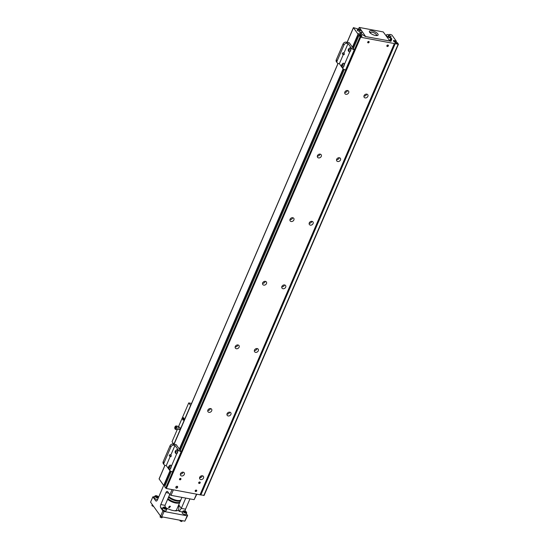 <?xml version="1.0" encoding="UTF-8"?>
<svg xmlns="http://www.w3.org/2000/svg" width="549" height="549" viewBox="0 0 549 549"><rect width="100%" height="100%" fill="white"/><g stroke="black" fill="none" stroke-linecap="round" stroke-linejoin="round"><path stroke-width="0.82" d="M368.722 41.443A0.844 0.666 -35.6 0 1 368.104 42.877A0.844 0.666 -35.6 0 1 368.722 41.443A0.679 0.542 -35.6 0 1 367.995 42.506A0.679 0.542 -35.6 0 1 367.631 42.211M387.937 45.045A0.844 0.666 -35.6 0 1 387.313 46.487A0.844 0.666 -35.6 0 1 387.937 45.045A0.679 0.542 -35.6 0 1 387.21 46.116A0.679 0.542 -35.6 0 1 386.846 45.821M199.754 482.001A0.844 0.666 -35.6 0 1 199.136 483.443A0.844 0.666 -35.6 0 1 199.754 482.001M180.539 478.399A0.844 0.666 -35.6 0 1 179.921 479.833A0.844 0.666 -35.6 0 1 180.539 478.399M196.274 490.079A0.844 0.666 -35.6 0 1 195.657 491.52A0.844 0.666 -35.6 0 1 196.274 490.079M177.059 486.476A0.844 0.666 -35.6 0 1 176.442 487.91A0.844 0.666 -35.6 0 1 177.059 486.476M366.787 94.133A2.217 1.757 -35.6 0 1 367.775 94.73A2.217 1.757 -35.6 0 1 367.514 96.96A2.217 1.757 -35.6 0 1 365.16 97.914A2.217 1.757 -35.6 0 1 364.172 97.31A2.217 1.757 -35.6 0 1 364.433 95.08A2.217 1.757 -35.6 0 1 366.787 94.133M363.946 96.061A2.217 1.757 144.4 0 0 366.663 94.112M347.579 90.523A2.217 1.757 -35.6 0 1 348.56 91.127A2.217 1.757 -35.6 0 1 348.306 93.357A2.217 1.757 -35.6 0 1 345.945 94.304A2.217 1.757 -35.6 0 1 344.964 93.701A2.217 1.757 -35.6 0 1 345.218 91.47A2.217 1.757 -35.6 0 1 347.579 90.523M344.731 92.452A2.217 1.757 144.4 0 0 347.448 90.503M339.392 157.741A2.217 1.757 -35.6 0 1 340.38 158.338A2.217 1.757 -35.6 0 1 340.126 160.569A2.217 1.757 -35.6 0 1 337.765 161.523A2.217 1.757 -35.6 0 1 336.777 160.919A2.217 1.757 -35.6 0 1 337.038 158.688A2.217 1.757 -35.6 0 1 339.392 157.741M336.551 159.67A2.217 1.757 144.4 0 0 339.268 157.721M320.184 154.132A2.217 1.757 -35.6 0 1 321.165 154.736A2.217 1.757 -35.6 0 1 320.911 156.966A2.217 1.757 -35.6 0 1 318.55 157.913A2.217 1.757 -35.6 0 1 317.569 157.309A2.217 1.757 -35.6 0 1 317.823 155.079A2.217 1.757 -35.6 0 1 320.184 154.132M317.336 156.06A2.217 1.757 144.4 0 0 320.06 154.111M311.997 221.35A2.217 1.757 -35.6 0 1 312.985 221.947A2.217 1.757 -35.6 0 1 312.731 224.177A2.217 1.757 -35.6 0 1 310.37 225.131A2.217 1.757 -35.6 0 1 309.382 224.527A2.217 1.757 -35.6 0 1 309.643 222.297A2.217 1.757 -35.6 0 1 311.997 221.35M309.156 223.278A2.217 1.757 144.4 0 0 311.873 221.329M292.789 217.74A2.217 1.757 -35.6 0 1 293.77 218.344A2.217 1.757 -35.6 0 1 293.516 220.574A2.217 1.757 -35.6 0 1 291.162 221.522A2.217 1.757 -35.6 0 1 290.174 220.918A2.217 1.757 -35.6 0 1 290.428 218.687A2.217 1.757 -35.6 0 1 292.789 217.74M289.941 219.669A2.217 1.757 144.4 0 0 292.665 217.72M284.608 284.958A2.217 1.757 -35.6 0 1 285.59 285.555A2.217 1.757 -35.6 0 1 285.336 287.786A2.217 1.757 -35.6 0 1 282.975 288.74A2.217 1.757 -35.6 0 1 281.994 288.136A2.217 1.757 -35.6 0 1 282.248 285.905A2.217 1.757 -35.6 0 1 284.608 284.958M281.761 286.887A2.217 1.757 144.4 0 0 284.478 284.938M265.393 281.349A2.217 1.757 -35.6 0 1 266.382 281.953A2.217 1.757 -35.6 0 1 266.121 284.183A2.217 1.757 -35.6 0 1 263.767 285.13A2.217 1.757 -35.6 0 1 262.779 284.526A2.217 1.757 -35.6 0 1 263.033 282.296A2.217 1.757 -35.6 0 1 265.393 281.349M262.552 283.277A2.217 1.757 144.4 0 0 265.27 281.328M257.213 348.567A2.217 1.757 -35.6 0 1 258.195 349.164A2.217 1.757 -35.6 0 1 257.941 351.394A2.217 1.757 -35.6 0 1 255.58 352.348A2.217 1.757 -35.6 0 1 254.599 351.744A2.217 1.757 -35.6 0 1 254.853 349.514A2.217 1.757 -35.6 0 1 257.213 348.567M254.365 350.495A2.217 1.757 144.4 0 0 257.083 348.546M237.998 344.957A2.217 1.757 -35.6 0 1 238.987 345.561A2.217 1.757 -35.6 0 1 238.726 347.792A2.217 1.757 -35.6 0 1 236.372 348.739A2.217 1.757 -35.6 0 1 235.384 348.135A2.217 1.757 -35.6 0 1 235.645 345.904A2.217 1.757 -35.6 0 1 237.998 344.957M235.157 346.886A2.217 1.757 144.4 0 0 237.875 344.937M229.818 412.175A2.217 1.757 -35.6 0 1 230.8 412.773A2.217 1.757 -35.6 0 1 230.546 415.003A2.217 1.757 -35.6 0 1 228.192 415.957A2.217 1.757 -35.6 0 1 227.204 415.353A2.217 1.757 -35.6 0 1 227.458 413.123A2.217 1.757 -35.6 0 1 229.818 412.175M226.97 414.104A2.217 1.757 144.4 0 0 229.695 412.155M210.603 408.566A2.217 1.757 -35.6 0 1 211.591 409.17A2.217 1.757 -35.6 0 1 211.338 411.4A2.217 1.757 -35.6 0 1 208.977 412.347A2.217 1.757 -35.6 0 1 207.989 411.743A2.217 1.757 -35.6 0 1 208.249 409.513A2.217 1.757 -35.6 0 1 210.603 408.566M207.762 410.494A2.217 1.757 144.4 0 0 210.48 408.545M202.423 475.784A2.217 1.757 -35.6 0 1 203.411 476.381A2.217 1.757 -35.6 0 1 203.151 478.611A2.217 1.757 -35.6 0 1 200.797 479.565A2.217 1.757 -35.6 0 1 199.809 478.961A2.217 1.757 -35.6 0 1 200.062 476.731A2.217 1.757 -35.6 0 1 202.423 475.784M199.582 477.712A2.217 1.757 144.4 0 0 202.3 475.763M183.208 472.174A2.217 1.757 -35.6 0 1 184.196 472.778A2.217 1.757 -35.6 0 1 183.942 475.009A2.217 1.757 -35.6 0 1 181.582 475.956A2.217 1.757 -35.6 0 1 180.6 475.352A2.217 1.757 -35.6 0 1 180.854 473.121A2.217 1.757 -35.6 0 1 183.208 472.174M180.367 474.103A2.217 1.757 144.4 0 0 183.085 472.154M388.328 36.131A1.558 0.576 23.3 0 0 389.838 37.058A1.558 0.576 23.3 0 0 391.101 37.003A1.558 0.576 23.3 0 0 391.012 36.639A1.558 0.576 23.3 0 0 389.502 35.706A1.558 0.576 23.3 0 0 388.232 35.767A1.558 0.576 23.3 0 0 388.328 36.131M357.324 30.312A1.558 0.576 23.3 0 0 358.833 31.238A1.558 0.576 23.3 0 0 360.096 31.176A1.558 0.576 23.3 0 0 360.007 30.813A1.558 0.576 23.3 0 0 358.497 29.886A1.558 0.576 23.3 0 0 357.227 29.941A1.558 0.576 23.3 0 0 357.324 30.312M389.769 40.756L390.895 38.135A3.548 1.304 -156.7 0 1 386.62 35.809A3.548 1.304 -156.7 0 1 386.414 34.978A3.548 1.304 -156.7 0 1 388.411 34.628L389.701 34.848M360.672 37.257L166.326 488.507L200.179 494.827L394.525 43.577L360.672 37.257L358.977 35.479L353.371 48.484M389.618 34.848L390.023 34.388L391.869 34.971L396.46 41.388L393.75 40.352L394.216 41.003L393.4 40.852L395.555 42.877L397.346 43.213L396.913 42.602L397.401 42.698L398.437 44.236L394.944 43.652L200.605 494.91L200.179 494.827M166.326 488.507L164.631 486.737L171.226 471.433M165.297 485.199L164.391 485.028M170.437 471.001L164.185 485.515L163.698 485.426L159.073 478.879L164.906 465.326M200.605 494.91L204.063 495.356M390.895 38.135L391.581 38.505L390.414 41.223M391.039 41.23L391.787 39.13A2.457 0.906 23.3 0 0 391.636 38.574L391.581 38.505M391.046 41.223L365.38 36.522L360.432 33.242A2.457 0.906 23.3 0 1 359.719 32.583L359.794 32.679M352.437 47.173L358.037 34.168L353.412 27.628L357.406 28.809A3.548 1.304 -156.7 0 1 360.707 30.202A3.548 1.304 -156.7 0 1 361.921 31.966A3.548 1.304 -156.7 0 1 359.945 32.322M358.037 34.168L358.524 34.264L358.092 33.654L359.876 33.99L359.218 35.527M358.977 35.479L361.688 36.515L361.221 35.863L362.031 36.014L359.876 33.99M394.944 43.652L394.525 43.577M394.216 41.003L393.949 41.621M394.889 42.184L395.534 40.688M396.46 41.388L395.802 42.925M163.698 485.426L170.032 470.713M179.351 449.068L343.118 68.817M360.35 34.642L359.767 35.994M360.515 36.296L361.16 34.8M360.995 36.385L361.221 35.863M344.305 69.538L180.292 450.379M396.701 43.09L396.913 42.602M395.39 42.644L395.973 41.292M358.524 34.264L352.767 47.639M343.516 69.105L179.681 449.528M170.046 454.689A0.844 0.666 -35.6 0 1 169.38 455.169M170.814 455.066L171.315 455.766L170.938 456.658L170.43 455.958A0.844 0.666 -35.6 0 1 169.469 455.046A0.844 0.666 -35.6 0 1 170.814 455.066L174.973 445.411L173.916 445.212L173.079 444.045L176.167 444.628L181.197 451.642L172.496 471.838A2.368 0.872 23.3 0 1 169.627 470.287L166.278 465.607L165.215 465.408A2.457 1.949 -35.6 0 1 164.124 464.742A2.457 1.949 -35.6 0 1 164.007 462.91L163.17 461.743L170.06 445.747A2.457 1.949 -35.6 0 1 173.079 444.045M181.197 451.642A2.368 0.872 -156.7 0 1 178.322 450.091L174.973 445.411M164.124 464.742L163.286 463.576A2.457 1.949 -35.6 0 1 163.17 461.743M170.43 455.958L166.278 465.607M170.06 445.747L170.897 446.92A2.457 1.949 -35.6 0 1 173.916 445.212M170.897 446.92L164.007 462.91M343.132 52.793A0.844 0.666 -35.6 0 1 342.466 53.274M343.9 53.171L344.401 53.877L344.017 54.763L343.516 54.063A0.844 0.666 -35.6 0 1 342.549 53.15A0.844 0.666 -35.6 0 1 343.9 53.171L348.059 43.522L347.002 43.323L346.158 42.149L349.253 42.733L354.277 49.753L345.582 69.943A2.368 0.872 23.3 0 1 342.706 68.392L339.357 63.711L338.301 63.512A2.457 1.949 -35.6 0 1 337.21 62.847A2.457 1.949 -35.6 0 1 337.093 61.021L336.256 59.848L343.139 43.851A2.457 1.949 -35.6 0 1 346.158 42.149M354.277 49.753A2.368 0.872 -156.7 0 1 351.408 48.195L348.059 43.522M337.21 62.847L336.365 61.68A2.457 1.949 -35.6 0 1 336.256 59.848M343.516 54.063L339.357 63.711M343.139 43.851L343.983 45.025A2.457 1.949 -35.6 0 1 347.002 43.323M343.983 45.025L337.093 61.021M180.477 449.947L179.598 449.906M353.563 48.051L352.684 48.01M169.641 469.059A2.018 0.974 -79.4 0 0 169.765 469.1A2.018 0.974 -79.4 0 0 170.993 467.721A2.018 0.974 -79.4 0 0 170.876 465.394A2.018 0.974 -79.4 0 0 170.506 465.133A2.018 0.974 -79.4 0 0 170.382 465.127M169.373 468.997L168.886 468.565C168.097 467.425 168.502 466.266 170.108 465.085A2.018 0.974 100.6 0 1 170.259 465.092A2.018 0.974 100.6 0 1 170.629 465.353A2.018 0.974 100.6 0 1 170.746 467.673A2.018 0.974 100.6 0 1 169.517 469.052A2.018 0.974 100.6 0 1 169.373 468.997A2.018 0.974 100.6 0 1 169.147 468.791M168.824 467.741A0.947 0.46 100.6 0 1 168.838 466.472A0.947 0.46 100.6 0 1 169.524 466.128A0.947 0.46 100.6 0 1 169.511 467.405A0.947 0.46 100.6 0 1 168.824 467.741M168.934 466.595L169.511 466.602L169.078 467.611L168.934 466.595L169.497 466.705M169.325 467.364L168.838 467.274M176.256 453.707A2.018 0.974 -79.4 0 0 176.373 453.749A2.018 0.974 -79.4 0 0 177.602 452.369A2.018 0.974 -79.4 0 0 177.485 450.05A2.018 0.974 -79.4 0 0 177.114 449.789A2.018 0.974 -79.4 0 0 176.991 449.782M175.989 453.652L175.502 453.22C174.706 452.074 175.117 450.914 176.723 449.734A2.018 0.974 100.6 0 1 176.874 449.741A2.018 0.974 100.6 0 1 177.245 450.002A2.018 0.974 100.6 0 1 177.354 452.321A2.018 0.974 100.6 0 1 176.126 453.7A2.018 0.974 100.6 0 1 175.989 453.652A2.018 0.974 100.6 0 1 175.762 453.44M175.44 452.397A0.947 0.46 100.6 0 1 175.447 451.12A0.947 0.46 100.6 0 1 176.133 450.777A0.947 0.46 100.6 0 1 176.119 452.053A0.947 0.46 100.6 0 1 175.44 452.397M175.543 451.251L176.126 451.251L175.687 452.259L175.543 451.251L176.105 451.353M175.934 452.012L175.447 451.923M342.727 67.163A2.018 0.974 -79.4 0 0 342.844 67.204A2.018 0.974 -79.4 0 0 344.072 65.825A2.018 0.974 -79.4 0 0 343.955 63.499A2.018 0.974 -79.4 0 0 343.592 63.238A2.018 0.974 -79.4 0 0 343.461 63.231M342.459 67.108L341.972 66.669C341.183 65.53 341.588 64.37 343.194 63.19A2.018 0.974 100.6 0 1 343.345 63.197A2.018 0.974 100.6 0 1 343.715 63.458A2.018 0.974 100.6 0 1 343.832 65.777A2.018 0.974 100.6 0 1 342.603 67.156A2.018 0.974 100.6 0 1 342.459 67.108A2.018 0.974 100.6 0 1 342.233 66.896M341.91 65.853A0.947 0.46 100.6 0 1 341.924 64.576A0.947 0.46 100.6 0 1 342.603 64.233A0.947 0.46 100.6 0 1 342.59 65.509A0.947 0.46 100.6 0 1 341.91 65.853M342.013 64.707L342.597 64.707L342.164 65.715L342.013 64.707L342.583 64.809M342.411 65.468L341.917 65.379M349.336 51.812A2.018 0.974 -79.4 0 0 349.459 51.853A2.018 0.974 -79.4 0 0 350.687 50.474A2.018 0.974 -79.4 0 0 350.571 48.154A2.018 0.974 -79.4 0 0 350.2 47.893A2.018 0.974 -79.4 0 0 350.077 47.887M349.068 51.757L348.581 51.325C347.792 50.179 348.196 49.019 349.802 47.845A2.018 0.974 100.6 0 1 349.953 47.845A2.018 0.974 100.6 0 1 350.324 48.106A2.018 0.974 100.6 0 1 350.44 50.433A2.018 0.974 100.6 0 1 349.212 51.805A2.018 0.974 100.6 0 1 349.068 51.757A2.018 0.974 100.6 0 1 348.841 51.551M348.519 50.501A0.947 0.46 100.6 0 1 348.533 49.225A0.947 0.46 100.6 0 1 349.219 48.882A0.947 0.46 100.6 0 1 349.205 50.158A0.947 0.46 100.6 0 1 348.519 50.501M348.629 49.355L349.205 49.355L348.773 50.364L348.629 49.355L349.191 49.458M349.02 50.124L348.533 50.028M168.797 496.598A7.446 2.745 23.3 0 0 175.961 500.166A7.446 2.745 23.3 0 0 180.971 499.604L181.932 497.373M169.861 506.075L170.43 506.521L169.119 507.784L168.516 507.297L169.861 506.075M179.9 501.923A7.446 2.745 -156.7 0 1 179.818 502.273A7.446 2.745 -156.7 0 1 174.808 502.836A7.446 2.745 -156.7 0 1 167.644 499.274M174.452 510.769A7.446 2.745 23.3 0 0 176.558 509.843L179.818 502.273M180.772 499.899A7.446 2.745 -156.7 0 1 180.69 500.249A7.446 2.745 -156.7 0 1 175.68 500.812A7.446 2.745 -156.7 0 1 168.516 497.25M167.925 498.622A7.446 2.745 23.3 0 0 175.09 502.191A7.446 2.745 23.3 0 0 180.099 501.628L180.69 500.249M166.066 507.784L166.299 507.928A9.367 3.445 23.3 0 0 178.336 510.186L178.796 509.506L178.823 505.965L178.384 505.615M165.112 506.988L165.915 507.681M163.684 485.405L157.446 499.871A2.457 1.194 100.6 0 1 156.122 501.072A2.457 1.194 100.6 0 1 155.676 500.757L152.862 496.824L150.563 502.157L160.617 516.197L162.909 510.865L160.768 507.866A2.457 1.194 100.6 0 1 160.802 504.552L165.949 492.597A2.457 1.194 100.6 0 1 167.273 491.396A2.457 1.194 100.6 0 1 167.726 491.712L169.867 494.704L172.077 489.591M200.069 476.724L200.673 477.561M169.867 494.704L171.02 495.328L173.381 489.832M171.02 495.328L194.12 499.665L196.803 494.23M169.71 494.484L165.029 505.348L165.297 507.358M186.31 513.651L187.641 515.504L187.161 515.82L164.062 511.483L162.909 510.865M160.617 516.197L161.763 516.815L164.062 511.483M187.641 515.504L184.862 521.152L161.763 516.815M152.862 496.824L154.592 496.742M189.968 498.883L185.528 509.198A2.457 1.194 -79.4 0 0 185.143 511.085M194.12 499.665L196.48 494.175M184.862 521.152L187.161 515.82M178.336 510.186L179.152 511.318L181.3 508.401L185.74 498.094M377.149 35.561A4.728 1.743 23.3 0 0 377.122 35.52A4.728 1.743 23.3 0 0 376.381 34.738M369.683 32.377A4.728 1.743 23.3 0 0 374.26 35.184A4.728 1.743 23.3 0 0 378.096 35.012A4.728 1.743 23.3 0 0 377.815 33.901A4.728 1.743 23.3 0 0 373.238 31.094A4.728 1.743 23.3 0 0 369.408 31.266A4.728 1.743 23.3 0 0 369.683 32.377M365.648 36.57L359.327 27.45L383.243 31.938L390.051 41.154M370.788 32.329A4.728 1.743 23.3 0 0 369.655 32.329M359.183 27.546L358.511 29.104M182.398 472.188A6.526 2.402 23.3 0 0 182.975 472.511M196.233 490.079A0.679 0.542 -35.6 0 1 195.568 491.177A0.679 0.542 -35.6 0 1 195.19 490.827M180.504 478.392A0.679 0.542 -35.6 0 1 179.832 479.49A0.679 0.542 -35.6 0 1 179.454 479.14M199.712 481.995A0.679 0.542 -35.6 0 1 199.047 483.099A0.679 0.542 -35.6 0 1 198.669 482.749M370.047 32.768L370.04 32.796A3.548 1.304 -156.7 0 1 370.047 32.768A3.548 1.304 -156.7 0 1 370.52 32.412A3.548 1.304 -156.7 0 1 370.767 32.357M370.829 33.475A3.17 1.167 -156.7 0 1 370.719 33.338A3.17 1.167 -156.7 0 1 370.952 32.274A3.17 1.167 -156.7 0 1 373.697 32.693A3.17 1.167 -156.7 0 1 376.168 34.361A3.17 1.167 -156.7 0 1 376.298 34.58A3.17 1.167 -156.7 0 1 375.516 35.493M376.374 34.772A3.548 1.304 -156.7 0 1 376.504 34.985A3.548 1.304 -156.7 0 1 376.566 35.575A3.548 1.304 -156.7 0 1 376.552 35.603L376.566 35.575M152.251 504.517L151.929 505.272A1.119 0.412 23.3 0 0 151.949 505.457A1.119 0.412 23.3 0 0 151.998 505.533A1.119 0.412 23.3 0 0 153.521 506.295L153.569 506.35M152.135 505.821L153.397 506.404M158.29 497.916A2.045 0.755 -156.7 0 1 156.527 497.6A2.045 0.755 -156.7 0 1 154.996 496.55A2.045 0.755 -156.7 0 1 154.88 496.07L154.221 497.593A2.045 0.755 23.3 0 0 154.344 498.073A2.045 0.755 23.3 0 0 155.868 499.123A2.045 0.755 23.3 0 0 157.632 499.446M154.88 496.07A2.045 0.755 -156.7 0 1 155.154 495.864L155.669 495.699A1.599 0.59 -156.7 0 1 157.055 495.912A1.599 0.59 -156.7 0 1 158.304 496.756A1.599 0.59 -156.7 0 1 158.366 496.866A1.599 0.59 -156.7 0 1 157.391 497.27A1.599 0.59 -156.7 0 1 155.545 496.241A1.599 0.59 -156.7 0 1 155.669 495.699M157.913 496.914L155.937 496.083L156.547 495.967L157.913 496.914M157.261 497.01L157.536 496.385M156.287 496.571L156.547 495.967M180.024 520.246L179.955 520.418A1.119 0.412 23.3 0 0 179.969 520.603A1.119 0.412 23.3 0 0 180.017 520.678A1.119 0.412 23.3 0 0 180.889 521.269A1.119 0.412 23.3 0 0 181.856 521.413A1.119 0.412 23.3 0 0 182.007 521.303L182.275 520.665M180.154 520.967L181.527 521.433M182.899 511.215L182.247 512.739A2.045 0.755 23.3 0 0 182.364 513.219A2.045 0.755 23.3 0 0 184.347 514.434A2.045 0.755 23.3 0 0 186.008 514.358L186.667 512.835A2.045 0.755 -156.7 0 1 185.006 512.91A2.045 0.755 -156.7 0 1 183.023 511.695A2.045 0.755 -156.7 0 1 182.899 511.215A2.045 0.755 -156.7 0 1 183.174 511.009L183.689 510.844A1.599 0.59 -156.7 0 1 185.075 511.057A1.599 0.59 -156.7 0 1 186.324 511.901A1.599 0.59 -156.7 0 1 186.392 512.011A1.599 0.59 -156.7 0 1 185.418 512.416A1.599 0.59 -156.7 0 1 183.572 511.387A1.599 0.59 -156.7 0 1 183.689 510.844M186.543 512.354A2.045 0.755 -156.7 0 1 186.626 512.491A2.045 0.755 -156.7 0 1 186.667 512.835M185.933 512.059L183.963 511.229L185.555 511.524L185.933 512.059M185.287 512.155L185.555 511.524M184.306 511.716L184.567 511.112M160.432 515.936L160.109 516.691A1.119 0.412 23.3 0 0 160.123 516.877A1.119 0.412 23.3 0 0 160.171 516.952A1.119 0.412 23.3 0 0 161.042 517.542A1.119 0.412 23.3 0 0 162.01 517.686A1.119 0.412 23.3 0 0 162.161 517.577L162.429 516.938M160.308 517.233L161.68 517.707M163.053 507.489L162.401 509.012A2.045 0.755 23.3 0 0 162.518 509.493A2.045 0.755 23.3 0 0 164.501 510.707A2.045 0.755 23.3 0 0 166.162 510.632L166.821 509.108A2.045 0.755 -156.7 0 1 165.16 509.184A2.045 0.755 -156.7 0 1 163.177 507.969A2.045 0.755 -156.7 0 1 163.053 507.489A2.045 0.755 -156.7 0 1 163.328 507.276L163.842 507.118A1.599 0.59 -156.7 0 1 165.228 507.331A1.599 0.59 -156.7 0 1 166.477 508.175A1.599 0.59 -156.7 0 1 166.546 508.285A1.599 0.59 -156.7 0 1 165.572 508.69A1.599 0.59 -156.7 0 1 163.726 507.653A1.599 0.59 -156.7 0 1 163.842 507.118M166.697 508.628A2.045 0.755 -156.7 0 1 166.779 508.765A2.045 0.755 -156.7 0 1 166.821 509.108M166.086 508.333L164.117 507.502L165.709 507.798L166.086 508.333M165.441 508.429L165.709 507.798M164.467 507.99L164.721 507.386M369.827 32.563A4.323 1.592 -156.7 0 1 370.287 32.508M376.587 35.225A4.323 1.592 -156.7 0 1 376.772 35.452A4.323 1.592 -156.7 0 1 376.861 35.596M176.359 488.095A1.057 0.844 -35.6 0 1 177.142 486.29A1.057 0.844 -35.6 0 1 176.359 488.095M183.791 417.851A1.222 0.59 100.6 0 1 183.853 417.961A1.222 0.59 100.6 0 1 183.476 419.958A1.222 0.59 100.6 0 1 182.892 419.937A1.222 0.59 100.6 0 1 182.906 418.29A1.222 0.59 100.6 0 1 183.791 417.851M183.922 418.18A0.844 0.405 -79.4 0 0 183.819 418.132A0.844 0.405 -79.4 0 0 183.311 418.702A0.844 0.405 -79.4 0 0 183.359 419.676A0.844 0.405 -79.4 0 0 183.51 419.786A0.844 0.405 -79.4 0 0 183.627 419.772M179.2 427.204A1.222 0.59 100.6 0 1 179.743 427.259A1.222 0.59 100.6 0 1 179.798 427.362A1.222 0.59 100.6 0 1 179.427 429.359A1.222 0.59 100.6 0 1 178.844 429.339A1.222 0.59 100.6 0 1 178.809 429.284M173.827 444.182L172.043 441.691L177.272 429.551M178.35 427.047L188.739 402.918L191.56 403.446M190.675 405.491L188.739 402.918M173.896 444.196L190.572 405.471M175.481 429.345L176.936 429.62A1.729 0.837 -79.4 0 0 177.869 428.776A1.729 0.837 -79.4 0 0 177.574 426.216L176.119 425.942A1.729 0.837 100.6 0 1 176.414 428.501A1.729 0.837 100.6 0 1 175.481 429.345A1.729 0.837 100.6 0 1 175.076 428.975A1.729 0.837 100.6 0 1 174.994 428.735M175.9 428.22A1.311 0.631 100.6 0 1 174.891 428.577A1.311 0.631 100.6 0 1 174.973 426.93A1.311 0.631 100.6 0 1 175.289 426.443A1.311 0.631 100.6 0 1 176.023 426.676A1.311 0.631 100.6 0 1 175.9 428.22M175.447 426.333A1.729 0.837 100.6 0 1 175.611 426.141A1.729 0.837 100.6 0 1 176.119 425.942M175.309 426.697L175.81 426.697L175.941 427.575L175.563 428.453L175.056 428.453L175.309 426.697L175.824 426.793M175.913 427.383L174.932 427.575M173.031 443.077L172.633 444.011M200.001 494.834L394.34 43.577M359.979 36.886L165.64 488.136M395.191 43.742L200.845 494.992M203.775 495.541L398.114 44.291M391.787 39.13L390.854 41.292M390.49 41.237L391.636 38.574M353.446 27.759L347.167 42.342M338.074 63.458L174.081 444.237M164.988 465.353L159.107 479.009M178.322 450.091L177.766 451.381M176.792 453.652L171.158 466.732M170.183 469.004L169.627 470.287M351.408 48.195L350.852 49.485M349.878 51.757L344.244 64.837M343.262 67.108L342.706 68.392M168.735 493.119L165.949 492.597M165.029 505.348L160.802 504.552M162.73 508.237L160.768 507.866M179.152 511.318L182.577 511.963M167.109 509.06L166.498 508.196M156.657 500.942L155.676 500.757M178.727 504.812L181.3 508.401L185.528 509.198M386.414 34.978L386.119 35.664M361.921 31.966L361.153 33.743M204.098 495.486L398.437 44.236M389.536 34.841L389.708 34.443M173.999 444.216L337.992 63.43M347.085 42.321L353.412 27.628M370.952 32.274L370.52 32.412M376.298 34.58L376.504 34.985M152.148 505.869L151.949 505.457M158.366 496.866L158.572 497.27M180.175 521.015L179.969 520.603M181.417 521.55L181.856 521.413M186.392 512.011L186.626 512.491M160.329 517.288L160.123 516.877M161.571 517.824L162.01 517.686M166.546 508.285L166.779 508.765M177.711 429.078L179.386 429.393M174.891 428.577L175.076 428.975M178.102 426.998L179.763 427.307"/></g></svg>
